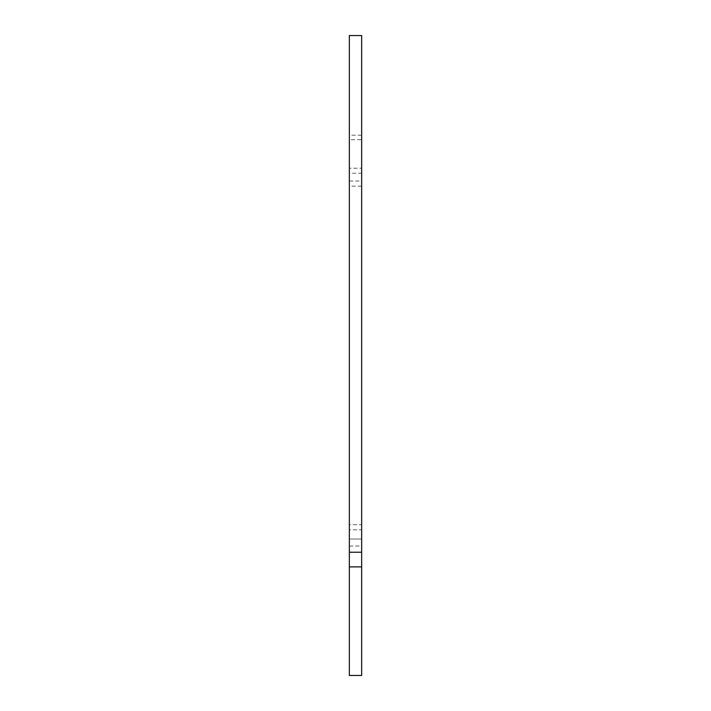 <?xml version="1.0" encoding="UTF-8"?>
<svg xmlns="http://www.w3.org/2000/svg" width="711" height="711" viewBox="0 0 711 711"><rect width="100%" height="100%" fill="white"/><g stroke="black" fill="none" stroke-linecap="round" stroke-linejoin="round"><path stroke-width="0.53" stroke-dasharray="3.56 2.67" d="M361.65 186.158L349.35 186.158L349.35 524.665L361.65 524.665L361.65 135.214L361.65 173.235L349.35 173.235L349.35 529.846L361.65 529.846L361.65 552.234L361.65 524.665M361.65 539.036L349.35 539.036L361.65 539.036L349.35 539.036L349.35 552.234L349.35 524.665M349.35 546.03L361.65 546.03M349.35 675.45L349.35 35.55M361.65 675.45L361.65 35.55M349.35 539.036L349.35 529.846M349.35 181.029L361.65 181.029L361.65 529.846M361.65 181.029L361.65 173.235M361.65 135.214L349.35 135.214L349.35 139.703L361.65 139.703M349.35 139.703L349.35 173.235M349.35 135.214L349.35 168.24L361.65 168.24M349.35 186.158L349.35 168.24"/><path stroke-width="1.07" d="M349.35 566.889L361.65 566.889L361.65 552.234L349.35 552.234L349.35 675.45L361.65 675.45L361.65 566.889M361.65 552.234L361.65 35.55L349.35 35.55L349.35 552.234"/></g></svg>
